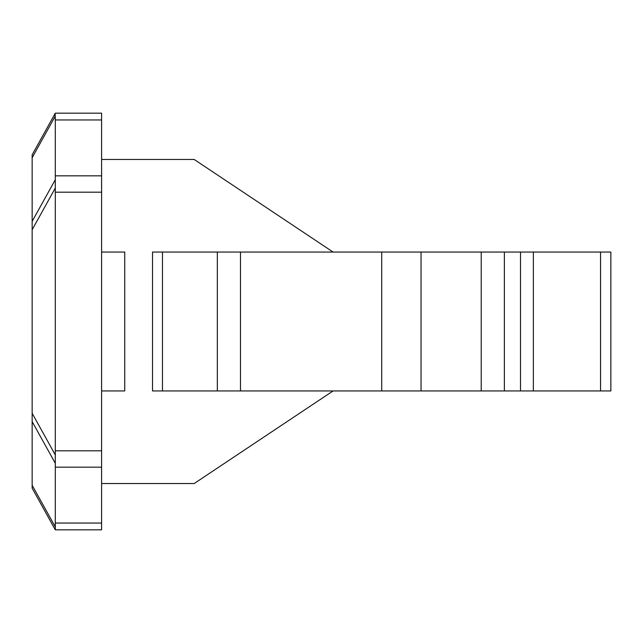 <?xml version="1.0" encoding="UTF-8"?>
<svg xmlns="http://www.w3.org/2000/svg" width="643" height="643" viewBox="0 0 643 643"><rect width="100%" height="100%" fill="white"/><g stroke="black" fill="none" stroke-linecap="round" stroke-linejoin="round"><path stroke-width="0.96" d="M101.594 113.168L101.594 529.832L55.298 529.832L32.15 488.166L32.15 154.834L55.298 113.168L101.594 113.168M101.594 483.536L194.186 483.536L333.074 390.944M333.074 252.056L194.186 159.464L101.594 159.464M610.85 252.056L610.85 390.944L610.85 252.056L481.221 252.056L481.221 390.944L520.509 390.944L520.509 252.056M610.85 390.944L600.546 390.944L600.546 252.056M520.509 390.944L600.546 390.944M481.221 390.944L421.036 390.944L421.036 252.056L481.221 252.056M421.036 252.056L240.482 252.056L240.482 390.944L381.725 390.944L381.725 252.056M421.036 390.944L381.725 390.944M240.482 390.944L217.334 390.944L217.334 252.056L240.482 252.056M217.334 252.056L152.52 252.056L152.52 390.944L152.52 252.056M217.334 390.944L152.52 390.944M101.594 192.201L55.298 192.201L55.298 450.799L101.594 450.799M101.594 467.172L55.298 467.172L55.298 523.048L101.594 523.048M101.594 119.952L55.298 119.952L55.298 175.828L101.594 175.828M55.298 119.952L55.121 113.489L55.041 116.536L32.15 157.736M55.298 192.201L55.298 175.828M55.298 467.172L55.298 450.799M55.298 529.832L55.298 523.048M101.594 252.056L124.742 252.056L124.742 390.944L101.594 390.944M533.352 390.944L533.352 252.056M504.369 390.944L504.369 252.056M162.47 390.944L162.47 252.056M32.15 221.377L55.041 180.177M55.121 188.375L32.15 229.72M32.15 413.28L55.121 454.625M55.041 462.823L32.15 421.623M32.15 485.264L55.041 526.464"/></g></svg>
